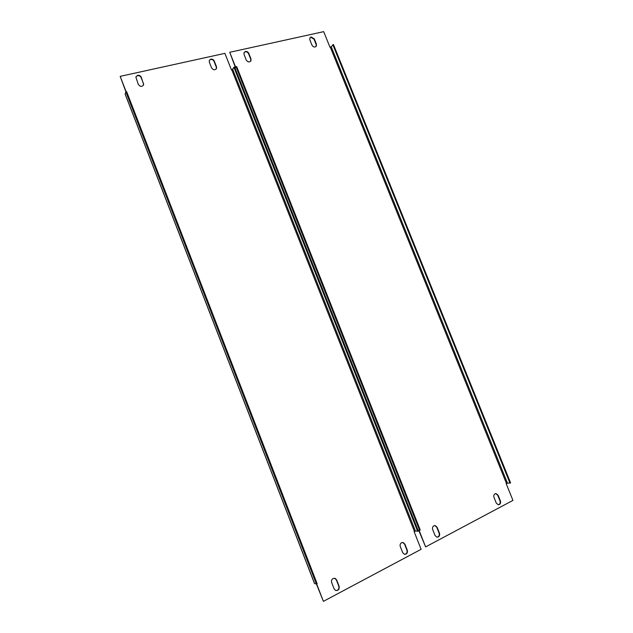 <?xml version="1.0" encoding="UTF-8"?>
<svg xmlns="http://www.w3.org/2000/svg" width="633" height="633" viewBox="0 0 633 633"><rect width="100%" height="100%" fill="white"/><g stroke="black" fill="none" stroke-linecap="round" stroke-linejoin="round"><path stroke-width="0.95" d="M495.758 493.605L497.712 495.243L500.015 500.964C500.529 503.021 499.935 504.295 498.211 504.778M495.053 493.819L496.082 493.605L498.124 495.243L500.426 500.972C500.94 503.251 500.228 504.525 498.29 504.786L496.304 503.156L493.993 497.411C493.511 495.821 493.859 494.626 495.053 493.819M309.885 37.845L310.843 37.307L314 39.159L316.152 44.508L316.073 46.502M311.104 36.967L314.261 38.811L316.413 44.168L316.294 46.225C314.759 47.562 313.319 47.206 311.982 45.165L309.822 39.8L309.925 37.782L311.104 36.967M434.839 525.556L436.746 527.218L439.112 533.168C439.626 535.447 438.898 536.792 436.912 537.195L435.061 535.55L432.687 529.576C432.197 527.922 432.592 526.664 433.874 525.809L435.203 525.588L437.126 527.249L439.492 533.2C439.99 535.732 439.128 537.061 436.92 537.195M244.045 52.563L245.232 51.827C246.735 51.653 247.843 52.286 248.571 53.726L250.779 59.265L250.739 61.187M245.446 51.479C246.949 51.305 248.065 51.938 248.785 53.378L250.992 58.924L250.953 60.855C249.347 62.509 247.772 62.216 246.237 60L244.029 54.438L244.053 52.555L245.446 51.479M419.046 530.264L425.629 546.896L512.944 500.394L506.202 483.691L507.492 483.232L331.201 46.715L329.999 47.269L323.692 31.65L229.739 52.286L235.682 67.28M418.674 530.232L425.629 546.896M235.468 67.612L229.739 52.286M331.201 46.715L333.456 44.547L510.594 482.892L507.492 483.232M332.831 44.69L510.008 483.193M235.072 68.261L235.998 66.766L419.6 530.312L417.978 530.169M419.6 530.312L420.249 529.971L236.687 66.607L235.998 66.766M402.683 542.449L404.542 544.111L406.94 550.18C407.446 552.601 406.631 553.978 404.495 554.318M401.551 542.703L403.079 542.497L404.906 544.158L407.304 550.227C407.779 552.918 406.829 554.271 404.455 554.302L402.699 552.664L400.293 546.572C399.803 544.886 400.222 543.597 401.551 542.703M209.317 60.349L210.631 59.478C212.19 59.296 213.329 59.937 214.073 61.409L216.296 67.051L216.296 68.91M210.821 59.13C212.379 58.956 213.527 59.597 214.263 61.061L216.494 66.71L216.502 68.546C214.864 70.382 213.218 70.144 211.564 67.826L209.325 62.161L209.301 60.38L210.821 59.13M334.667 578.238L336.345 579.883L338.805 586.205C339.272 588.967 338.259 590.415 335.751 590.542M333.1 578.499L335.142 578.38L336.661 579.963L339.122 586.293C339.517 589.386 338.339 590.779 335.585 590.47L334.145 588.919L331.684 582.574C331.186 580.817 331.652 579.456 333.1 578.499M135.889 76.878L137.503 75.659C139.173 75.454 140.391 76.118 141.159 77.637L143.438 83.509L143.509 85.162M137.646 75.311C139.315 75.113 140.534 75.77 141.294 77.289L143.683 84.703C142.053 87.022 140.249 86.911 138.271 84.363L135.858 76.997L137.646 75.311M316.666 583.958L323.4 601.35L421.119 549.302L414.109 531.601L415.446 531.127L232.667 69.274L231.417 69.852L224.897 53.354L120.175 76.356L126.157 91.809M316.445 584.069L323.4 601.35M125.92 91.864L120.175 76.356M232.667 69.274L233.909 67.24L234.606 67.082L418.302 530.992L415.446 531.127M233.909 67.24L417.653 531.324M125.128 94.103L125.888 91.872L126.663 91.69L317.141 583.705L316.413 584.085L314.498 583.491M125.888 91.872L316.413 584.085M498.124 495.243L497.712 495.243M330.307 47.198L506.495 483.541M500.426 500.972L500.015 500.964M231.765 69.772L414.433 531.427M314.617 583.594L125.12 93.89M125.105 94.032L314.514 583.539"/></g></svg>
